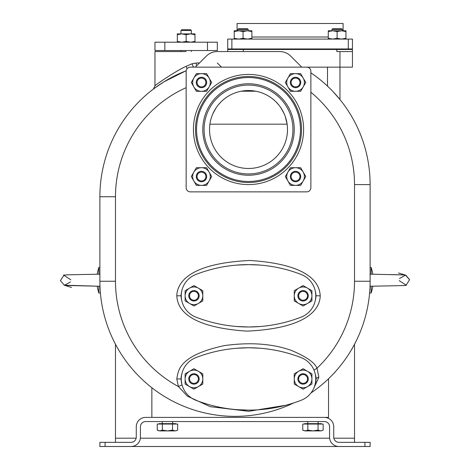 <?xml version="1.0" encoding="UTF-8"?>
<svg xmlns="http://www.w3.org/2000/svg" width="470" height="470" viewBox="0 0 470 470"><rect width="100%" height="100%" fill="white"/><g stroke="black" fill="none" stroke-linecap="round" stroke-linejoin="round"><path stroke-width="0.7" d="M354.521 344.252L354.521 442.341M115.479 442.341L115.479 344.252M131.071 446.5L338.929 446.5A9.353 9.353 0 0 1 329.576 437.147L329.576 426.754A5.199 5.199 0 0 0 324.382 421.555L145.618 421.555A5.199 5.199 0 0 0 140.424 426.754L140.424 437.147A9.353 9.353 0 0 1 131.071 446.5L99.887 446.5L99.887 442.341L131.071 442.341A5.199 5.199 0 0 0 136.265 437.147L136.265 426.754A9.353 9.353 0 0 1 145.618 417.401L328.536 417.401L328.536 378.744M227.727 51.559L227.727 49.485L352.441 49.485L352.441 67.151L301.74 67.151L290.713 56.13A15.592 15.592 0 0 0 279.691 51.559L217.334 51.559A15.592 15.592 0 0 0 206.307 56.13L195.285 67.151M337.701 96.814L339.969 99.54L339.969 51.559L336.855 51.559L336.855 49.485M339.969 99.54L332.883 91.468M330.762 89.288L330.257 88.783M328.982 87.532L328.601 87.167M328.048 86.639L327.496 86.122L327.496 67.151M333.406 92.026L335.022 93.771M335.639 94.452L336.197 95.081M336.303 95.204L336.72 95.674M337.296 96.338L337.548 96.632M154.865 87.96L164.018 81.78L185.709 70.947M185.068 71.199L184.622 71.375M187.054 68.726L186.155 66.323C178.065 69.672 156.98 83.707 154.977 85.793C156.052 84.394 178.018 69.625 186.155 66.323L192.083 63.744L196.16 62.992L199.445 62.992M196.748 65.688A4.16 2.462 90 0 1 196.16 62.992M193.752 67.151A4.16 1.545 72.7 0 1 192.083 63.744M306.71 67.151L190.309 67.151A4.16 4.16 0 0 0 186.155 71.311L186.155 187.712A4.16 4.16 0 0 0 190.309 191.866L306.71 191.866A4.16 4.16 0 0 0 310.87 187.712L310.87 71.311A4.16 4.16 0 0 0 306.71 67.151M209.126 172.126L211.676 176.544L206.577 185.38L196.378 185.38L191.278 176.544L196.378 167.708L206.577 167.708L209.126 172.126A8.836 8.836 0 0 1 201.477 185.38A8.836 8.836 0 0 1 193.828 172.126A8.836 8.836 0 0 1 209.126 172.126M248.513 182.513A53.004 53.004 0 0 0 301.517 129.508A53.004 53.004 0 0 0 248.513 76.504A53.004 53.004 0 0 0 195.508 129.508A53.004 53.004 0 0 0 248.513 182.513M248.513 181.473A51.964 51.964 0 0 0 300.477 129.508A51.964 51.964 0 0 0 248.513 77.544A51.964 51.964 0 0 0 196.548 129.508A51.964 51.964 0 0 0 248.513 181.473M294.243 129.508A45.731 45.731 0 0 0 248.513 83.778A45.731 45.731 0 0 0 202.782 129.508A45.731 45.731 0 0 0 248.513 175.239A45.731 45.731 0 0 0 294.243 129.508M292.939 129.508A44.433 44.433 0 0 0 248.513 85.082A44.433 44.433 0 0 0 204.08 129.508A44.433 44.433 0 0 0 248.513 173.941A44.433 44.433 0 0 0 292.939 129.508M287.487 129.508A38.975 38.975 0 0 1 248.513 168.483A38.975 38.975 0 0 1 209.538 129.508A38.975 38.975 0 0 1 248.513 90.534A38.975 38.975 0 0 1 287.487 129.508M285.308 116.672L287.117 124.18L209.902 124.18M211.412 117.571L211.712 116.672M212.922 113.628L215.936 108.112M218.35 104.828L220.829 102.078M223.174 99.893L224.384 98.906M226.793 97.149L227.204 96.873M241.275 91.215L255.751 91.215M269.815 96.873L270.226 97.149M272.641 98.906L273.846 99.893M276.196 102.078L278.675 104.828M281.089 108.112L284.103 113.628M303.197 180.962L300.647 185.38L290.442 185.38L285.343 176.544L290.442 167.708L300.647 167.708L305.747 176.544L303.197 180.962A8.836 8.836 0 0 0 295.548 167.708A8.836 8.836 0 0 0 287.893 180.962A8.836 8.836 0 0 0 303.197 180.962M300.741 176.544A5.199 5.199 0 0 0 295.548 171.344A5.199 5.199 0 0 0 290.348 176.544A5.199 5.199 0 0 0 295.548 181.743A5.199 5.199 0 0 0 300.741 176.544M291.13 176.544A4.418 4.418 0 0 0 295.548 180.962A4.418 4.418 0 0 0 299.96 176.544A4.418 4.418 0 0 0 295.548 172.126A4.418 4.418 0 0 0 291.13 176.544M303.197 86.891L300.647 91.309L290.442 91.309L285.343 82.473L290.442 73.643L300.647 73.643L305.747 82.473L303.197 86.891A8.836 8.836 0 0 0 295.548 73.643A8.836 8.836 0 0 0 287.893 86.891A8.836 8.836 0 0 0 303.197 86.891M300.741 82.473A5.199 5.199 0 0 0 295.548 77.28A5.199 5.199 0 0 0 290.348 82.473A5.199 5.199 0 0 0 295.548 87.673A5.199 5.199 0 0 0 300.741 82.473M291.13 82.473A4.418 4.418 0 0 0 295.548 86.891A4.418 4.418 0 0 0 299.96 82.473A4.418 4.418 0 0 0 295.548 78.061A4.418 4.418 0 0 0 291.13 82.473M209.126 86.891L206.577 91.309L196.378 91.309L191.278 82.473L196.378 73.643L206.577 73.643L211.676 82.473L209.126 86.891A8.836 8.836 0 0 0 201.477 73.643A8.836 8.836 0 0 0 193.828 86.891A8.836 8.836 0 0 0 209.126 86.891M206.677 82.473A5.199 5.199 0 0 0 201.477 77.28A5.199 5.199 0 0 0 196.278 82.473A5.199 5.199 0 0 0 201.477 87.673A5.199 5.199 0 0 0 206.677 82.473M197.059 82.473A4.418 4.418 0 0 0 201.477 86.891A4.418 4.418 0 0 0 205.895 82.473A4.418 4.418 0 0 0 201.477 78.061A4.418 4.418 0 0 0 197.059 82.473M206.677 176.544A5.199 5.199 0 0 0 201.477 171.344A5.199 5.199 0 0 0 196.278 176.544A5.199 5.199 0 0 0 201.477 181.743A5.199 5.199 0 0 0 206.677 176.544M197.059 176.544A4.418 4.418 0 0 0 201.477 180.962A4.418 4.418 0 0 0 205.895 176.544A4.418 4.418 0 0 0 201.477 172.126A4.418 4.418 0 0 0 197.059 176.544M313.619 388.62L318.825 377.339L317.009 368.198C314.712 362.535 306.152 356.601 291.335 350.403C272.465 343.646 250.099 342.054 224.231 345.626C179.605 355.39 178.283 369.702 176.796 378.943L178.359 386.499L187.412 396.181L210.19 406.668L248.671 411.297L285.807 405.263M320.223 295.8C319.659 286.488 314.595 264.68 249.987 260.468C183.183 263.594 177.067 286.53 176.796 295.8C177.36 305.112 182.43 326.914 247.038 331.127C313.837 328.007 319.958 305.071 320.223 295.8L316.069 295.8L315.552 291.958M181.244 381.81L181.784 383.82L180.956 378.943L181.784 374.073L181.073 377.11M257.442 348.041L256.585 347.988M245.299 347.8L244.864 347.812M316.063 378.656L315.834 376.376M315.793 376.141L315.247 374.102L316.069 378.943L315.247 383.79L315.793 381.752M186.155 87.661A119.521 119.521 0 0 0 115.479 196.742L99.887 196.742A135.113 135.113 0 0 1 186.191 70.758A135.113 135.113 0 0 0 99.887 196.742L99.887 281.248A135.113 135.113 0 0 0 293.779 402.902M310.929 393.008A135.113 135.113 0 0 0 370.113 281.248L370.113 184.604A135.113 135.113 0 0 0 310.87 72.809A135.113 135.113 0 0 1 370.113 184.604L354.521 184.604A119.521 119.521 0 0 0 310.87 92.249M151.857 417.401L151.857 387.75M364.914 442.341L370.113 442.341L370.113 446.5L364.914 446.5L364.914 442.341L338.929 442.341A5.199 5.199 0 0 1 333.735 437.147L333.735 426.754A9.353 9.353 0 0 0 324.382 417.401M307.75 423.635L307.75 421.555M318.143 423.635L318.143 421.555M304.531 424.052L304.531 423.635L321.368 423.635L321.368 424.052M321.227 430.861L323.149 430.12L323.149 424.052L302.751 424.052L302.751 430.12L305.3 430.908L307.85 430.12L312.95 430.908L318.049 430.12L320.599 430.908L322.532 430.444M307.85 424.052L307.85 430.12M318.049 424.052L318.049 430.12M303.432 430.473L305.13 430.908M305.3 430.908L320.599 430.908M162.25 423.635L162.25 421.555M172.643 423.635L172.643 421.555M159.025 424.052L159.025 423.635L175.862 423.635L175.862 424.052M175.721 430.861L177.648 430.12L177.648 424.052L157.244 424.052L157.244 430.12L159.794 430.908L162.344 430.12L167.443 430.908L172.543 430.12L175.093 430.908L177.031 430.444M162.344 424.052L162.344 430.12M172.543 424.052L172.543 430.12M157.926 430.473L159.624 430.908M159.794 430.908L175.093 430.908M364.914 446.5L338.929 446.5M237.92 409.74L238.648 409.787M240.487 409.905L241.733 409.969M247.044 410.116L247.637 410.122M249.376 410.122L249.97 410.116M252.672 410.063L249.077 410.122M315.846 381.458L316.063 379.255M236.557 409.634L248.513 410.122M259.881 348.211L249.077 347.765M248.513 347.765L236.557 348.258M195.861 400.264A145.506 145.506 0 0 0 301.164 400.264A22.866 22.866 0 0 0 301.164 357.629A145.506 145.506 0 0 0 195.861 357.629A22.866 22.866 0 0 0 195.861 400.264M298.667 386.593L294.249 384.043L294.249 373.844L303.085 368.744L311.921 373.844L311.921 384.043L303.085 389.148L298.667 386.593A8.836 8.836 0 0 0 311.921 378.943A8.836 8.836 0 0 0 298.667 371.294A8.836 8.836 0 0 0 298.667 386.593M303.085 384.143A5.199 5.199 0 0 0 308.285 378.943A5.199 5.199 0 0 0 303.085 373.75A5.199 5.199 0 0 0 297.886 378.943A5.199 5.199 0 0 0 303.085 384.143M303.085 374.525A4.418 4.418 0 0 0 298.667 378.943A4.418 4.418 0 0 0 303.085 383.361A4.418 4.418 0 0 0 307.503 378.943A4.418 4.418 0 0 0 303.085 374.525M189.539 386.593L185.121 384.043L185.121 373.844L193.957 368.744L202.793 373.844L202.793 384.043L193.957 389.148L189.539 386.593A8.836 8.836 0 0 0 202.793 378.943A8.836 8.836 0 0 0 189.539 371.294A8.836 8.836 0 0 0 189.539 386.593M193.957 384.143A5.199 5.199 0 0 0 199.157 378.943A5.199 5.199 0 0 0 193.957 373.75A5.199 5.199 0 0 0 188.764 378.943A5.199 5.199 0 0 0 193.957 384.143M193.957 374.525A4.418 4.418 0 0 0 189.539 378.943A4.418 4.418 0 0 0 193.957 383.361A4.418 4.418 0 0 0 198.375 378.943A4.418 4.418 0 0 0 193.957 374.525M255.756 264.798L254.858 264.757M242.167 264.757L241.263 264.798M176.796 295.8L180.956 295.8L181.473 291.958M181.473 299.643L180.956 295.8M241.263 326.797L242.167 326.844M254.858 326.844L255.756 326.797M316.069 295.8L315.552 299.643M236.557 326.486L248.513 326.979M249.077 326.979L259.881 326.532M259.881 265.062L249.077 264.622M248.513 264.622L236.557 265.109M195.861 317.121A145.506 145.506 0 0 0 301.164 317.121A22.866 22.866 0 0 0 301.164 274.48A145.506 145.506 0 0 0 195.861 274.48A22.866 22.866 0 0 0 195.861 317.121M189.539 303.45L185.121 300.9L185.121 290.701L193.957 285.601L202.793 290.701L202.793 300.9L193.957 305.999L189.539 303.45A8.836 8.836 0 0 0 202.793 295.8A8.836 8.836 0 0 0 189.539 288.151A8.836 8.836 0 0 0 189.539 303.45M193.957 300.994A5.199 5.199 0 0 0 199.157 295.8A5.199 5.199 0 0 0 193.957 290.601A5.199 5.199 0 0 0 188.764 295.8A5.199 5.199 0 0 0 193.957 300.994M193.957 291.382A4.418 4.418 0 0 0 189.539 295.8A4.418 4.418 0 0 0 193.957 300.218A4.418 4.418 0 0 0 198.375 295.8A4.418 4.418 0 0 0 193.957 291.382M298.667 303.45L294.249 300.9L294.249 290.701L303.085 285.601L311.921 290.701L311.921 300.9L303.085 305.999L298.667 303.45A8.836 8.836 0 0 0 311.921 295.8A8.836 8.836 0 0 0 298.667 288.151A8.836 8.836 0 0 0 298.667 303.45M303.085 300.994A5.199 5.199 0 0 0 308.285 295.8A5.199 5.199 0 0 0 303.085 290.601A5.199 5.199 0 0 0 297.886 295.8A5.199 5.199 0 0 0 303.085 300.994M303.085 291.382A4.418 4.418 0 0 0 298.667 295.8A4.418 4.418 0 0 0 303.085 300.218A4.418 4.418 0 0 0 307.503 295.8A4.418 4.418 0 0 0 303.085 291.382M186.155 51.559L154.971 51.559L186.155 51.559M154.971 50.525L217.334 50.525L217.334 42.206L154.971 42.206L154.971 50.525M194.985 42.206L194.985 41.419L190.567 42.206L186.155 41.419L181.737 42.206L177.319 41.419L177.319 33.893L181.737 33.893L177.319 34.68M186.155 34.68L181.737 33.893L190.567 33.893L186.155 34.68L186.155 41.419M177.319 41.419L177.319 42.206M194.985 41.419L194.985 34.68L190.567 33.893L194.985 33.893L194.985 34.68M190.567 29.733L191.349 30.515L190.567 29.733L181.737 29.733L180.956 30.515L191.349 30.515L191.349 33.893M339.969 51.559L352.441 51.559M350.626 49.485L350.626 48.962M229.542 49.485L229.542 48.962M348.288 39.092L231.88 39.092L231.88 48.962L352.441 48.962L352.441 39.092L348.288 39.092L348.288 48.962M231.88 48.962L227.727 48.962L227.727 39.092L231.88 39.092M237.08 30.773L237.08 23.5L343.088 23.5L343.088 30.773M345.949 30.773L345.949 31.566L341.537 30.773L345.949 30.773L345.949 39.092L345.949 38.299L341.537 39.092L337.119 38.299L332.701 39.092L328.283 38.299L328.283 30.773L332.701 30.773L328.283 31.566M337.119 31.566L332.701 30.773L341.537 30.773L337.119 31.566L337.119 38.299M328.283 38.299L328.283 39.092M342.313 29.475L341.537 28.699L332.701 28.699L331.92 29.475L342.313 29.475L342.313 30.773M251.885 39.092L251.885 38.299L247.467 39.092L243.049 38.299L238.631 39.092L234.213 38.299L234.213 30.773L238.631 30.773L234.213 31.566M243.049 31.566L238.631 30.773L247.467 30.773L243.049 31.566L243.049 38.299M234.213 38.299L234.213 39.092M251.885 38.299L251.885 31.566L247.467 30.773L251.885 30.773L251.885 31.566M248.248 29.475L247.467 28.699L238.631 28.699L237.855 29.475L248.248 29.475L248.248 30.773M345.949 38.299L344.122 38.804M345.949 31.566L343.088 30.879M369.596 293.022L371.147 292.986L371.147 286.224L370.025 286.054M370.601 274.245L371.147 274.192L371.147 267.436L370.113 267.407M371.147 286.224L371.253 286.236C383.62 285.925 409.899 285.648 406.115 285.12L399.23 280.672M399.506 278.493L405.534 275.138L409.582 279.75L406.115 285.12M371.329 274.192L404.229 274.938L405.916 275.238L409.576 279.65M99.975 286.048L98.853 286.224L98.853 292.986L100.404 293.022M99.887 267.407L98.853 267.436L98.853 274.192L99.887 274.345M70.494 281.93L64.466 285.284L60.419 280.672L63.885 275.303L70.77 279.75M63.885 275.303C60.101 274.774 86.38 274.498 98.747 274.186L98.841 274.192M98.853 286.224L64.085 285.184M115.479 438.187L136.159 438.187M140.365 438.187L329.635 438.187M333.841 438.187L354.521 438.187M248.513 74.425A55.084 55.084 0 0 0 193.429 129.508A55.084 55.084 0 0 0 248.513 184.593A55.084 55.084 0 0 0 303.596 129.508A55.084 55.084 0 0 0 248.513 74.425M115.479 196.742L115.479 281.248A119.521 119.521 0 0 0 178.359 386.499L182.06 384.942M313.972 370.072L317.009 368.198A119.521 119.521 0 0 0 354.521 281.248L354.521 184.604M176.796 378.943L180.956 378.943M318.825 377.339A4.16 1.704 -0 0 0 316.069 378.943M115.479 281.248L99.887 281.248M354.521 281.248L370.113 281.248M105.086 446.5L105.086 442.341M164.835 50.525L164.835 42.206M207.47 50.525L207.47 42.206M243.313 49.485L243.313 51.559M251.885 37.013L328.283 37.013M183.417 71.863L181.238 72.791M179.446 73.584L178.436 74.043M176.344 75.03L175.398 75.488M171.356 77.562L167.907 79.465M164.641 81.398L160.881 83.778M158.008 85.716L153.332 89.106L154.971 85.799L154.971 51.559M217.334 62.992L221.488 67.151M181.737 29.733L180.956 30.515L180.956 33.893M191.349 50.525L191.349 51.559M180.956 50.525L180.956 51.559M331.92 29.475L331.92 30.773M237.855 29.475L237.855 30.773M342.836 48.962L342.836 49.485M331.403 48.962L331.403 49.485M248.765 48.962L248.765 49.485M237.332 48.962L237.332 49.485M401.409 285.607L401.797 285.59M402.103 285.578L402.678 285.56M403.06 285.543L403.519 285.519M403.724 285.513L404.288 285.478M404.723 285.431L405.293 285.337M405.305 285.337L405.71 285.243M405.728 285.237L406.25 285.073M371.147 292.986A40.291 40.291 0 0 0 372.781 286.195M372.781 274.227A40.291 40.291 0 0 0 371.147 267.436M390.323 274.568L393.043 274.621M393.055 274.621L395.158 274.662M395.17 274.662L395.834 274.674M395.846 274.674L397.344 274.709M398.748 274.738L400.322 274.78M401.509 274.821L402.314 274.85M402.508 274.856L402.896 274.874M403.184 274.885L403.736 274.909M403.754 274.909L405.122 275.05M405.128 275.05L405.563 275.144M405.88 275.226L398.478 272.97L405.534 275.138M98.853 267.436A40.291 40.291 0 0 0 97.219 274.227M65.207 285.419L97.219 286.195A40.291 40.291 0 0 0 98.853 292.986M64.854 285.366L64.46 285.284M64.184 285.214L71.552 287.458L64.466 285.284M68.591 274.815L68.203 274.827M67.897 274.838L67.322 274.862M66.94 274.88L66.481 274.897M66.276 274.909L65.712 274.944M65.277 274.991L64.707 275.085M64.696 275.085L64.29 275.179M64.273 275.185L63.75 275.35"/></g></svg>
